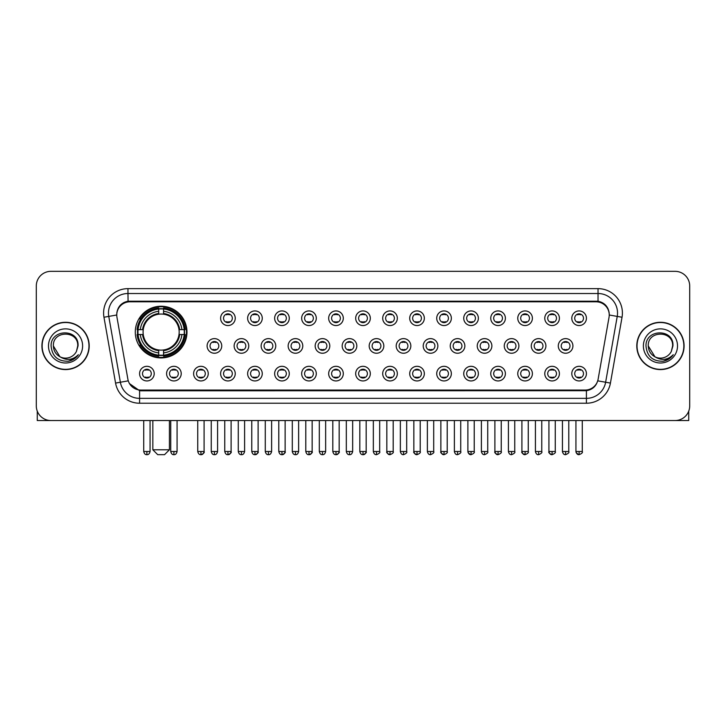 <?xml version="1.0" encoding="UTF-8"?>
<svg xmlns="http://www.w3.org/2000/svg" width="726" height="726" viewBox="0 0 726 726"><rect width="100%" height="100%" fill="white"/><g stroke="black" fill="none" stroke-linecap="round" stroke-linejoin="round"><path stroke-width="1.09" d="M135.281 332.081A25.846 25.846 0 0 0 161.127 357.927A25.846 25.846 0 0 0 186.972 332.081A25.846 25.846 0 0 0 161.127 306.245A25.846 25.846 0 0 0 135.281 332.081M181.219 373.627A7.314 7.314 0 0 1 173.904 380.941A7.314 7.314 0 0 1 166.59 373.627A7.314 7.314 0 0 1 173.904 366.312A7.314 7.314 0 0 1 181.219 373.627M169.512 373.627A4.392 4.392 0 0 0 173.904 378.019A4.392 4.392 0 0 0 178.297 373.627A4.392 4.392 0 0 0 173.904 369.244A4.392 4.392 0 0 0 169.512 373.627M208.235 373.627A7.314 7.314 0 0 1 200.921 380.941A7.314 7.314 0 0 1 193.606 373.627A7.314 7.314 0 0 1 200.921 366.312A7.314 7.314 0 0 1 208.235 373.627M196.528 373.627A4.392 4.392 0 0 0 200.921 378.019A4.392 4.392 0 0 0 205.304 373.627A4.392 4.392 0 0 0 200.921 369.244A4.392 4.392 0 0 0 196.528 373.627M235.242 373.627A7.314 7.314 0 0 1 227.928 380.941A7.314 7.314 0 0 1 220.613 373.627A7.314 7.314 0 0 1 227.928 366.312A7.314 7.314 0 0 1 235.242 373.627M223.544 373.627A4.392 4.392 0 0 0 227.928 378.019A4.392 4.392 0 0 0 232.32 373.627A4.392 4.392 0 0 0 227.928 369.244A4.392 4.392 0 0 0 223.544 373.627M262.258 373.627A7.314 7.314 0 0 1 254.944 380.941A7.314 7.314 0 0 1 247.63 373.627A7.314 7.314 0 0 1 254.944 366.312A7.314 7.314 0 0 1 262.258 373.627M250.561 373.627A4.392 4.392 0 0 0 254.944 378.019A4.392 4.392 0 0 0 259.336 373.627A4.392 4.392 0 0 0 254.944 369.244A4.392 4.392 0 0 0 250.561 373.627M289.275 373.627A7.314 7.314 0 0 1 281.96 380.941A7.314 7.314 0 0 1 274.646 373.627A7.314 7.314 0 0 1 281.96 366.312A7.314 7.314 0 0 1 289.275 373.627M277.568 373.627A4.392 4.392 0 0 0 281.96 378.019A4.392 4.392 0 0 0 286.343 373.627A4.392 4.392 0 0 0 281.96 369.244A4.392 4.392 0 0 0 277.568 373.627M316.291 373.627A7.314 7.314 0 0 1 308.977 380.941A7.314 7.314 0 0 1 301.662 373.627A7.314 7.314 0 0 1 308.977 366.312A7.314 7.314 0 0 1 316.291 373.627M304.584 373.627A4.392 4.392 0 0 0 308.977 378.019A4.392 4.392 0 0 0 313.36 373.627A4.392 4.392 0 0 0 308.977 369.244A4.392 4.392 0 0 0 304.584 373.627M343.298 373.627A7.314 7.314 0 0 1 335.984 380.941A7.314 7.314 0 0 1 328.669 373.627A7.314 7.314 0 0 1 335.984 366.312A7.314 7.314 0 0 1 343.298 373.627M331.6 373.627A4.392 4.392 0 0 0 335.984 378.019A4.392 4.392 0 0 0 340.376 373.627A4.392 4.392 0 0 0 335.984 369.244A4.392 4.392 0 0 0 331.6 373.627M370.314 373.627A7.314 7.314 0 0 1 363 380.941A7.314 7.314 0 0 1 355.686 373.627A7.314 7.314 0 0 1 363 366.312A7.314 7.314 0 0 1 370.314 373.627M358.608 373.627A4.392 4.392 0 0 0 363 378.019A4.392 4.392 0 0 0 367.392 373.627A4.392 4.392 0 0 0 363 369.244A4.392 4.392 0 0 0 358.608 373.627M397.331 373.627A7.314 7.314 0 0 1 390.016 380.941A7.314 7.314 0 0 1 382.702 373.627A7.314 7.314 0 0 1 390.016 366.312A7.314 7.314 0 0 1 397.331 373.627M385.624 373.627A4.392 4.392 0 0 0 390.016 378.019A4.392 4.392 0 0 0 394.399 373.627A4.392 4.392 0 0 0 390.016 369.244A4.392 4.392 0 0 0 385.624 373.627M424.338 373.627A7.314 7.314 0 0 1 417.023 380.941A7.314 7.314 0 0 1 409.709 373.627A7.314 7.314 0 0 1 417.023 366.312A7.314 7.314 0 0 1 424.338 373.627M412.64 373.627A4.392 4.392 0 0 0 417.023 378.019A4.392 4.392 0 0 0 421.416 373.627A4.392 4.392 0 0 0 417.023 369.244A4.392 4.392 0 0 0 412.64 373.627M451.354 373.627A7.314 7.314 0 0 1 444.04 380.941A7.314 7.314 0 0 1 436.725 373.627A7.314 7.314 0 0 1 444.04 366.312A7.314 7.314 0 0 1 451.354 373.627M439.657 373.627A4.392 4.392 0 0 0 444.04 378.019A4.392 4.392 0 0 0 448.432 373.627A4.392 4.392 0 0 0 444.04 369.244A4.392 4.392 0 0 0 439.657 373.627M478.37 373.627A7.314 7.314 0 0 1 471.056 380.941A7.314 7.314 0 0 1 463.742 373.627A7.314 7.314 0 0 1 471.056 366.312A7.314 7.314 0 0 1 478.37 373.627M466.664 373.627A4.392 4.392 0 0 0 471.056 378.019A4.392 4.392 0 0 0 475.439 373.627A4.392 4.392 0 0 0 471.056 369.244A4.392 4.392 0 0 0 466.664 373.627M505.387 373.627A7.314 7.314 0 0 1 498.072 380.941A7.314 7.314 0 0 1 490.758 373.627A7.314 7.314 0 0 1 498.072 366.312A7.314 7.314 0 0 1 505.387 373.627M493.68 373.627A4.392 4.392 0 0 0 498.072 378.019A4.392 4.392 0 0 0 502.456 373.627A4.392 4.392 0 0 0 498.072 369.244A4.392 4.392 0 0 0 493.68 373.627M532.394 373.627A7.314 7.314 0 0 1 525.08 380.941A7.314 7.314 0 0 1 517.765 373.627A7.314 7.314 0 0 1 525.08 366.312A7.314 7.314 0 0 1 532.394 373.627M520.696 373.627A4.392 4.392 0 0 0 525.08 378.019A4.392 4.392 0 0 0 529.472 373.627A4.392 4.392 0 0 0 525.08 369.244A4.392 4.392 0 0 0 520.696 373.627M559.41 373.627A7.314 7.314 0 0 1 552.096 380.941A7.314 7.314 0 0 1 544.781 373.627A7.314 7.314 0 0 1 552.096 366.312A7.314 7.314 0 0 1 559.41 373.627M547.703 373.627A4.392 4.392 0 0 0 552.096 378.019A4.392 4.392 0 0 0 556.488 373.627A4.392 4.392 0 0 0 552.096 369.244A4.392 4.392 0 0 0 547.703 373.627M586.427 373.627A7.314 7.314 0 0 1 579.112 380.941A7.314 7.314 0 0 1 571.798 373.627A7.314 7.314 0 0 1 579.112 366.312A7.314 7.314 0 0 1 586.427 373.627M574.72 373.627A4.392 4.392 0 0 0 579.112 378.019A4.392 4.392 0 0 0 583.495 373.627A4.392 4.392 0 0 0 579.112 369.244A4.392 4.392 0 0 0 574.72 373.627M154.202 373.627A7.314 7.314 0 0 1 146.888 380.941A7.314 7.314 0 0 1 139.573 373.627A7.314 7.314 0 0 1 146.888 366.312A7.314 7.314 0 0 1 154.202 373.627M142.505 373.627A4.392 4.392 0 0 0 146.888 378.019A4.392 4.392 0 0 0 151.28 373.627A4.392 4.392 0 0 0 146.888 369.244A4.392 4.392 0 0 0 142.505 373.627M221.739 345.93A7.314 7.314 0 0 1 214.424 353.244A7.314 7.314 0 0 1 207.11 345.93A7.314 7.314 0 0 1 214.424 338.615A7.314 7.314 0 0 1 221.739 345.93M210.032 345.93A4.392 4.392 0 0 0 214.424 350.322A4.392 4.392 0 0 0 218.816 345.93A4.392 4.392 0 0 0 214.424 341.547A4.392 4.392 0 0 0 210.032 345.93M248.755 345.93A7.314 7.314 0 0 1 241.44 353.244A7.314 7.314 0 0 1 234.126 345.93A7.314 7.314 0 0 1 241.44 338.615A7.314 7.314 0 0 1 248.755 345.93M237.048 345.93A4.392 4.392 0 0 0 241.44 350.322A4.392 4.392 0 0 0 245.824 345.93A4.392 4.392 0 0 0 241.44 341.547A4.392 4.392 0 0 0 237.048 345.93M275.762 345.93A7.314 7.314 0 0 1 268.448 353.244A7.314 7.314 0 0 1 261.142 345.93A7.314 7.314 0 0 1 268.448 338.615A7.314 7.314 0 0 1 275.762 345.93M264.064 345.93A4.392 4.392 0 0 0 268.448 350.322A4.392 4.392 0 0 0 272.84 345.93A4.392 4.392 0 0 0 268.448 341.547A4.392 4.392 0 0 0 264.064 345.93M302.778 345.93A7.314 7.314 0 0 1 295.464 353.244A7.314 7.314 0 0 1 288.149 345.93A7.314 7.314 0 0 1 295.464 338.615A7.314 7.314 0 0 1 302.778 345.93M291.081 345.93A4.392 4.392 0 0 0 295.464 350.322A4.392 4.392 0 0 0 299.856 345.93A4.392 4.392 0 0 0 295.464 341.547A4.392 4.392 0 0 0 291.081 345.93M329.795 345.93A7.314 7.314 0 0 1 322.48 353.244A7.314 7.314 0 0 1 315.166 345.93A7.314 7.314 0 0 1 322.48 338.615A7.314 7.314 0 0 1 329.795 345.93M318.088 345.93A4.392 4.392 0 0 0 322.48 350.322A4.392 4.392 0 0 0 326.872 345.93A4.392 4.392 0 0 0 322.48 341.547A4.392 4.392 0 0 0 318.088 345.93M356.811 345.93A7.314 7.314 0 0 1 349.496 353.244A7.314 7.314 0 0 1 342.182 345.93A7.314 7.314 0 0 1 349.496 338.615A7.314 7.314 0 0 1 356.811 345.93M345.104 345.93A4.392 4.392 0 0 0 349.496 350.322A4.392 4.392 0 0 0 353.88 345.93A4.392 4.392 0 0 0 349.496 341.547A4.392 4.392 0 0 0 345.104 345.93M383.818 345.93A7.314 7.314 0 0 1 376.504 353.244A7.314 7.314 0 0 1 369.189 345.93A7.314 7.314 0 0 1 376.504 338.615A7.314 7.314 0 0 1 383.818 345.93M372.12 345.93A4.392 4.392 0 0 0 376.504 350.322A4.392 4.392 0 0 0 380.896 345.93A4.392 4.392 0 0 0 376.504 341.547A4.392 4.392 0 0 0 372.12 345.93M410.834 345.93A7.314 7.314 0 0 1 403.52 353.244A7.314 7.314 0 0 1 396.205 345.93A7.314 7.314 0 0 1 403.52 338.615A7.314 7.314 0 0 1 410.834 345.93M399.128 345.93A4.392 4.392 0 0 0 403.52 350.322A4.392 4.392 0 0 0 407.912 345.93A4.392 4.392 0 0 0 403.52 341.547A4.392 4.392 0 0 0 399.128 345.93M437.851 345.93A7.314 7.314 0 0 1 430.536 353.244A7.314 7.314 0 0 1 423.222 345.93A7.314 7.314 0 0 1 430.536 338.615A7.314 7.314 0 0 1 437.851 345.93M426.144 345.93A4.392 4.392 0 0 0 430.536 350.322A4.392 4.392 0 0 0 434.919 345.93A4.392 4.392 0 0 0 430.536 341.547A4.392 4.392 0 0 0 426.144 345.93M464.858 345.93A7.314 7.314 0 0 1 457.552 353.244A7.314 7.314 0 0 1 450.238 345.93A7.314 7.314 0 0 1 457.552 338.615A7.314 7.314 0 0 1 464.858 345.93M453.16 345.93A4.392 4.392 0 0 0 457.552 350.322A4.392 4.392 0 0 0 461.936 345.93A4.392 4.392 0 0 0 457.552 341.547A4.392 4.392 0 0 0 453.16 345.93M491.874 345.93A7.314 7.314 0 0 1 484.56 353.244A7.314 7.314 0 0 1 477.245 345.93A7.314 7.314 0 0 1 484.56 338.615A7.314 7.314 0 0 1 491.874 345.93M480.176 345.93A4.392 4.392 0 0 0 484.56 350.322A4.392 4.392 0 0 0 488.952 345.93A4.392 4.392 0 0 0 484.56 341.547A4.392 4.392 0 0 0 480.176 345.93M518.89 345.93A7.314 7.314 0 0 1 511.576 353.244A7.314 7.314 0 0 1 504.261 345.93A7.314 7.314 0 0 1 511.576 338.615A7.314 7.314 0 0 1 518.89 345.93M507.184 345.93A4.392 4.392 0 0 0 511.576 350.322A4.392 4.392 0 0 0 515.968 345.93A4.392 4.392 0 0 0 511.576 341.547A4.392 4.392 0 0 0 507.184 345.93M545.907 345.93A7.314 7.314 0 0 1 538.592 353.244A7.314 7.314 0 0 1 531.278 345.93A7.314 7.314 0 0 1 538.592 338.615A7.314 7.314 0 0 1 545.907 345.93M534.2 345.93A4.392 4.392 0 0 0 538.592 350.322A4.392 4.392 0 0 0 542.975 345.93A4.392 4.392 0 0 0 538.592 341.547A4.392 4.392 0 0 0 534.2 345.93M572.914 345.93A7.314 7.314 0 0 1 565.599 353.244A7.314 7.314 0 0 1 558.285 345.93A7.314 7.314 0 0 1 565.599 338.615A7.314 7.314 0 0 1 572.914 345.93M561.216 345.93A4.392 4.392 0 0 0 565.599 350.322A4.392 4.392 0 0 0 569.992 345.93A4.392 4.392 0 0 0 565.599 341.547A4.392 4.392 0 0 0 561.216 345.93M235.242 318.233A7.314 7.314 0 0 1 227.928 325.547A7.314 7.314 0 0 1 220.613 318.233A7.314 7.314 0 0 1 227.928 310.919A7.314 7.314 0 0 1 235.242 318.233M223.544 318.233A4.392 4.392 0 0 0 227.928 322.625A4.392 4.392 0 0 0 232.32 318.233A4.392 4.392 0 0 0 227.928 313.85A4.392 4.392 0 0 0 223.544 318.233M262.258 318.233A7.314 7.314 0 0 1 254.944 325.547A7.314 7.314 0 0 1 247.63 318.233A7.314 7.314 0 0 1 254.944 310.919A7.314 7.314 0 0 1 262.258 318.233M250.561 318.233A4.392 4.392 0 0 0 254.944 322.625A4.392 4.392 0 0 0 259.336 318.233A4.392 4.392 0 0 0 254.944 313.85A4.392 4.392 0 0 0 250.561 318.233M289.275 318.233A7.314 7.314 0 0 1 281.96 325.547A7.314 7.314 0 0 1 274.646 318.233A7.314 7.314 0 0 1 281.96 310.919A7.314 7.314 0 0 1 289.275 318.233M277.568 318.233A4.392 4.392 0 0 0 281.96 322.625A4.392 4.392 0 0 0 286.343 318.233A4.392 4.392 0 0 0 281.96 313.85A4.392 4.392 0 0 0 277.568 318.233M316.291 318.233A7.314 7.314 0 0 1 308.977 325.547A7.314 7.314 0 0 1 301.662 318.233A7.314 7.314 0 0 1 308.977 310.919A7.314 7.314 0 0 1 316.291 318.233M304.584 318.233A4.392 4.392 0 0 0 308.977 322.625A4.392 4.392 0 0 0 313.36 318.233A4.392 4.392 0 0 0 308.977 313.85A4.392 4.392 0 0 0 304.584 318.233M343.298 318.233A7.314 7.314 0 0 1 335.984 325.547A7.314 7.314 0 0 1 328.669 318.233A7.314 7.314 0 0 1 335.984 310.919A7.314 7.314 0 0 1 343.298 318.233M331.6 318.233A4.392 4.392 0 0 0 335.984 322.625A4.392 4.392 0 0 0 340.376 318.233A4.392 4.392 0 0 0 335.984 313.85A4.392 4.392 0 0 0 331.6 318.233M370.314 318.233A7.314 7.314 0 0 1 363 325.547A7.314 7.314 0 0 1 355.686 318.233A7.314 7.314 0 0 1 363 310.919A7.314 7.314 0 0 1 370.314 318.233M358.608 318.233A4.392 4.392 0 0 0 363 322.625A4.392 4.392 0 0 0 367.392 318.233A4.392 4.392 0 0 0 363 313.85A4.392 4.392 0 0 0 358.608 318.233M397.331 318.233A7.314 7.314 0 0 1 390.016 325.547A7.314 7.314 0 0 1 382.702 318.233A7.314 7.314 0 0 1 390.016 310.919A7.314 7.314 0 0 1 397.331 318.233M385.624 318.233A4.392 4.392 0 0 0 390.016 322.625A4.392 4.392 0 0 0 394.399 318.233A4.392 4.392 0 0 0 390.016 313.85A4.392 4.392 0 0 0 385.624 318.233M424.338 318.233A7.314 7.314 0 0 1 417.023 325.547A7.314 7.314 0 0 1 409.709 318.233A7.314 7.314 0 0 1 417.023 310.919A7.314 7.314 0 0 1 424.338 318.233M412.64 318.233A4.392 4.392 0 0 0 417.023 322.625A4.392 4.392 0 0 0 421.416 318.233A4.392 4.392 0 0 0 417.023 313.85A4.392 4.392 0 0 0 412.64 318.233M451.354 318.233A7.314 7.314 0 0 1 444.04 325.547A7.314 7.314 0 0 1 436.725 318.233A7.314 7.314 0 0 1 444.04 310.919A7.314 7.314 0 0 1 451.354 318.233M439.657 318.233A4.392 4.392 0 0 0 444.04 322.625A4.392 4.392 0 0 0 448.432 318.233A4.392 4.392 0 0 0 444.04 313.85A4.392 4.392 0 0 0 439.657 318.233M478.37 318.233A7.314 7.314 0 0 1 471.056 325.547A7.314 7.314 0 0 1 463.742 318.233A7.314 7.314 0 0 1 471.056 310.919A7.314 7.314 0 0 1 478.37 318.233M466.664 318.233A4.392 4.392 0 0 0 471.056 322.625A4.392 4.392 0 0 0 475.439 318.233A4.392 4.392 0 0 0 471.056 313.85A4.392 4.392 0 0 0 466.664 318.233M505.387 318.233A7.314 7.314 0 0 1 498.072 325.547A7.314 7.314 0 0 1 490.758 318.233A7.314 7.314 0 0 1 498.072 310.919A7.314 7.314 0 0 1 505.387 318.233M493.68 318.233A4.392 4.392 0 0 0 498.072 322.625A4.392 4.392 0 0 0 502.456 318.233A4.392 4.392 0 0 0 498.072 313.85A4.392 4.392 0 0 0 493.68 318.233M532.394 318.233A7.314 7.314 0 0 1 525.08 325.547A7.314 7.314 0 0 1 517.765 318.233A7.314 7.314 0 0 1 525.08 310.919A7.314 7.314 0 0 1 532.394 318.233M520.696 318.233A4.392 4.392 0 0 0 525.08 322.625A4.392 4.392 0 0 0 529.472 318.233A4.392 4.392 0 0 0 525.08 313.85A4.392 4.392 0 0 0 520.696 318.233M559.41 318.233A7.314 7.314 0 0 1 552.096 325.547A7.314 7.314 0 0 1 544.781 318.233A7.314 7.314 0 0 1 552.096 310.919A7.314 7.314 0 0 1 559.41 318.233M547.703 318.233A4.392 4.392 0 0 0 552.096 322.625A4.392 4.392 0 0 0 556.488 318.233A4.392 4.392 0 0 0 552.096 313.85A4.392 4.392 0 0 0 547.703 318.233M586.427 318.233A7.314 7.314 0 0 1 579.112 325.547A7.314 7.314 0 0 1 571.798 318.233A7.314 7.314 0 0 1 579.112 310.919A7.314 7.314 0 0 1 586.427 318.233M574.72 318.233A4.392 4.392 0 0 0 579.112 322.625A4.392 4.392 0 0 0 583.495 318.233A4.392 4.392 0 0 0 579.112 313.85A4.392 4.392 0 0 0 574.72 318.233M116.959 317.253A13.168 13.168 0 0 1 129.918 301.807L596.082 301.807A13.168 13.168 0 0 1 609.041 317.253L598.124 379.181A13.168 13.168 0 0 1 585.156 390.062L140.844 390.062A13.168 13.168 0 0 1 127.876 379.181L116.959 317.253M137.604 334.523A23.649 23.649 0 0 1 137.604 329.649M41.908 345.93A23.649 23.649 0 0 0 65.558 369.579A23.649 23.649 0 0 0 89.207 345.93A23.649 23.649 0 0 0 65.558 322.28A23.649 23.649 0 0 0 41.908 345.93M636.793 345.93A23.649 23.649 0 0 0 660.442 369.579A23.649 23.649 0 0 0 684.092 345.93A23.649 23.649 0 0 0 660.442 322.28A23.649 23.649 0 0 0 636.793 345.93M116.813 313.024L116.777 314.993L116.813 313.024C117.83 306.535 121.551 302.606 127.967 301.217L598.033 301.217C604.44 302.597 608.161 306.526 609.187 313.024L609.223 314.993M127.967 288.639L598.033 288.639A24.385 24.385 0 0 1 622.037 317.253L610.43 383.083A24.385 24.385 0 0 1 586.417 403.229L139.583 403.229A24.385 24.385 0 0 1 115.57 383.083L103.963 317.253A24.385 24.385 0 0 1 127.967 288.639L127.967 293.513L598.033 293.513A19.502 19.502 0 0 1 617.236 316.409L605.629 382.23A19.502 19.502 0 0 1 586.417 398.356L139.583 398.356A19.502 19.502 0 0 1 120.371 382.23L108.764 316.409A19.502 19.502 0 0 1 127.967 293.513L128.075 301.199M120.325 305.219L123.828 302.57M123.946 302.506L127.349 301.326M586.417 403.229L586.417 390.706C592.216 389.744 595.964 386.45 597.67 380.832C595.973 386.45 592.225 389.735 586.417 390.706L141.098 390.797L139.583 390.706L129.31 383.482M607.925 308.505L609.187 313.024M689.7 285.953A14.629 14.629 0 0 0 675.071 271.333L50.929 271.333A14.629 14.629 0 0 0 36.3 285.953L36.3 405.907A14.629 14.629 0 0 0 50.929 420.535L675.071 420.535A14.629 14.629 0 0 0 689.7 405.907L689.7 285.953L689.7 405.907M597.725 380.841L605.629 382.23L617.236 316.409L622.037 317.253M36.3 285.953L36.3 405.907M675.071 271.333L50.929 271.333M50.929 420.535L675.071 420.535M88.962 345.93A23.404 23.404 0 0 0 65.558 322.525A23.404 23.404 0 0 0 42.153 345.93A23.404 23.404 0 0 0 65.558 369.343A23.404 23.404 0 0 0 88.962 345.93M59.913 356.738L53.37 345.93C52.617 330.212 78.49 330.212 77.746 345.93L76.412 351.484L78.045 345.93C79.252 328.334 50.575 328.76 51.11 345.93C52.081 356.303 57.799 361.403 68.253 361.239C72.518 360.423 75.894 358.245 78.381 354.705C72.763 360.114 66.656 360.822 60.086 356.829A12.188 12.188 0 0 0 76.412 351.484L77.746 346.102M60.086 356.829C55.82 354.479 53.579 350.849 53.37 345.93M48.488 345.93A17.07 17.07 0 0 0 65.558 363A17.07 17.07 0 0 0 82.619 345.93A17.07 17.07 0 0 0 65.558 328.869A17.07 17.07 0 0 0 48.488 345.93M78.354 354.76L74.025 358.962M73.925 359.025L68.335 361.23M37.271 411.161L37.271 420.535L93.835 420.535M683.847 345.93A23.404 23.404 0 0 0 660.442 322.525A23.404 23.404 0 0 0 637.038 345.93A23.404 23.404 0 0 0 660.442 369.343A23.404 23.404 0 0 0 683.847 345.93M672.63 346.102L671.296 351.484L672.929 345.93C674.136 328.334 645.459 328.76 645.995 345.93C646.966 356.303 652.683 361.403 663.147 361.239C667.403 360.423 670.779 358.245 673.274 354.705C667.648 360.114 661.549 360.822 654.97 356.829L648.254 345.93C647.51 330.212 673.383 330.212 672.63 345.93L671.296 351.484A12.188 12.188 0 0 1 654.97 356.829C650.714 354.479 648.472 350.849 648.254 345.93M643.381 345.93A17.07 17.07 0 0 0 660.442 363A17.07 17.07 0 0 0 677.512 345.93A17.07 17.07 0 0 0 660.442 328.869A17.07 17.07 0 0 0 643.381 345.93M673.238 354.76L668.918 358.962M668.818 359.025L663.219 361.23M164.539 454.667L157.714 454.667L152.841 449.793L169.421 449.793L164.539 454.667M163.568 355.168L163.568 356.148A24.185 24.185 0 0 0 185.194 334.523L184.213 334.523A23.214 23.214 0 0 1 163.568 355.168L163.568 352.909A20.963 20.963 0 0 0 181.954 334.523L179.004 334.523A18.041 18.041 0 0 0 163.568 314.213L163.568 309.004A23.214 23.214 0 0 1 184.213 329.649L185.194 329.649A24.185 24.185 0 0 0 163.568 308.024L163.568 309.004M138.049 334.523L137.069 334.523A24.185 24.185 0 0 0 158.695 356.148L158.695 355.168A23.214 23.214 0 0 1 138.049 334.523L140.299 334.523A20.963 20.963 0 0 0 158.695 352.909L158.695 349.959A18.041 18.041 0 0 0 179.004 334.523L179.721 334.523A18.758 18.758 0 0 1 163.568 350.685L163.568 352.909M158.695 309.004L158.695 308.024A24.185 24.185 0 0 0 137.069 329.649L138.049 329.649A23.214 23.214 0 0 1 158.695 309.004L158.695 311.263A20.963 20.963 0 0 0 140.299 329.649L143.249 329.649A18.041 18.041 0 0 0 158.695 349.959L158.695 350.685A18.758 18.758 0 0 1 142.532 334.523L140.299 334.523M138.094 334.523A23.159 23.159 0 0 1 138.094 329.649M163.568 309.049A23.159 23.159 0 0 0 158.695 309.049M184.159 329.649A23.159 23.159 0 0 1 184.159 334.523M184.213 329.649L181.954 329.649A20.963 20.963 0 0 0 163.568 311.263M181.954 334.523L184.213 334.523M158.695 352.909L158.695 355.168M179.004 329.649L181.954 329.649M179.004 334.523A18.041 18.041 0 0 1 163.568 349.959L163.568 350.685M158.695 349.959A18.041 18.041 0 0 1 143.249 334.523L142.532 334.523M163.568 355.114A23.159 23.159 0 0 1 158.695 355.114M140.299 329.649L138.049 329.649M158.695 314.176L158.695 311.263M163.568 314.213A18.041 18.041 0 0 0 143.249 329.649L142.532 329.649A18.758 18.758 0 0 1 158.695 313.487M163.568 314.176L163.568 313.487A18.758 18.758 0 0 1 179.721 329.649M140.844 318.923L139.456 318.923A25.356 25.356 0 0 1 186.482 332.081A25.356 25.356 0 0 1 139.456 345.249L140.844 345.249M226.467 322.371L226.467 321.682A3.739 3.739 0 0 0 229.398 321.682L229.398 322.371M229.398 314.104L229.398 314.794A3.739 3.739 0 0 0 226.467 314.794L226.467 314.104M253.483 322.371L253.483 321.682A3.739 3.739 0 0 0 256.405 321.682L256.405 322.371M256.405 314.104L256.405 314.794A3.739 3.739 0 0 0 253.483 314.794L253.483 314.104M280.499 322.371L280.499 321.682A3.739 3.739 0 0 0 283.421 321.682L283.421 322.371M283.421 314.104L283.421 314.794A3.739 3.739 0 0 0 280.499 314.794L280.499 314.104M307.506 322.371L307.506 321.682A3.739 3.739 0 0 0 310.438 321.682L310.438 322.371M310.438 314.104L310.438 314.794A3.739 3.739 0 0 0 307.506 314.794L307.506 314.104M334.523 322.371L334.523 321.682A3.739 3.739 0 0 0 337.445 321.682L337.445 322.371M337.445 314.104L337.445 314.794A3.739 3.739 0 0 0 334.523 314.794L334.523 314.104M361.539 322.371L361.539 321.682A3.739 3.739 0 0 0 364.461 321.682L364.461 322.371M364.461 314.104L364.461 314.794A3.739 3.739 0 0 0 361.539 314.794L361.539 314.104M388.555 322.371L388.555 321.682A3.739 3.739 0 0 0 391.477 321.682L391.477 322.371M391.477 314.104L391.477 314.794A3.739 3.739 0 0 0 388.555 314.794L388.555 314.104M415.562 322.371L415.562 321.682A3.739 3.739 0 0 0 418.494 321.682L418.494 322.371M418.494 314.104L418.494 314.794A3.739 3.739 0 0 0 415.562 314.794L415.562 314.104M442.579 322.371L442.579 321.682A3.739 3.739 0 0 0 445.501 321.682L445.501 322.371M445.501 314.104L445.501 314.794A3.739 3.739 0 0 0 442.579 314.794L442.579 314.104M469.595 322.371L469.595 321.682A3.739 3.739 0 0 0 472.517 321.682L472.517 322.371M472.517 314.104L472.517 314.794A3.739 3.739 0 0 0 469.595 314.794L469.595 314.104M496.602 322.371L496.602 321.682A3.739 3.739 0 0 0 499.533 321.682L499.533 322.371M499.533 314.104L499.533 314.794A3.739 3.739 0 0 0 496.602 314.794L496.602 314.104M523.618 322.371L523.618 321.682A3.739 3.739 0 0 0 526.541 321.682L526.541 322.371M526.541 314.104L526.541 314.794A3.739 3.739 0 0 0 523.618 314.794L523.618 314.104M550.635 322.371L550.635 321.682A3.739 3.739 0 0 0 553.557 321.682L553.557 322.371M553.557 314.104L553.557 314.794A3.739 3.739 0 0 0 550.635 314.794L550.635 314.104M577.651 322.371L577.651 321.682A3.739 3.739 0 0 0 580.573 321.682L580.573 322.371M580.573 314.104L580.573 314.794A3.739 3.739 0 0 0 577.651 314.794L577.651 314.104M212.963 350.068L212.963 349.378A3.739 3.739 0 0 0 215.885 349.378L215.885 350.068M215.885 341.792L215.885 342.49A3.739 3.739 0 0 0 212.963 342.49L212.963 341.792M239.979 350.068L239.979 349.378A3.739 3.739 0 0 0 242.901 349.378L242.901 350.068M242.901 341.792L242.901 342.49A3.739 3.739 0 0 0 239.979 342.49L239.979 341.792M266.986 350.068L266.986 349.378A3.739 3.739 0 0 0 269.918 349.378L269.918 350.068M269.918 341.792L269.918 342.49A3.739 3.739 0 0 0 266.986 342.49L266.986 341.792M294.003 350.068L294.003 349.378A3.739 3.739 0 0 0 296.925 349.378L296.925 350.068M296.925 341.792L296.925 342.49A3.739 3.739 0 0 0 294.003 342.49L294.003 341.792M321.019 350.068L321.019 349.378A3.739 3.739 0 0 0 323.941 349.378L323.941 350.068M323.941 341.792L323.941 342.49A3.739 3.739 0 0 0 321.019 342.49L321.019 341.792M348.026 350.068L348.026 349.378A3.739 3.739 0 0 0 350.957 349.378L350.957 350.068M350.957 341.792L350.957 342.49A3.739 3.739 0 0 0 348.026 342.49L348.026 341.792M375.043 350.068L375.043 349.378A3.739 3.739 0 0 0 377.974 349.378L377.974 350.068M377.974 341.792L377.974 342.49A3.739 3.739 0 0 0 375.043 342.49L375.043 341.792M402.059 350.068L402.059 349.378A3.739 3.739 0 0 0 404.981 349.378L404.981 350.068M404.981 341.792L404.981 342.49A3.739 3.739 0 0 0 402.059 342.49L402.059 341.792M429.075 350.068L429.075 349.378A3.739 3.739 0 0 0 431.997 349.378L431.997 350.068M431.997 341.792L431.997 342.49A3.739 3.739 0 0 0 429.075 342.49L429.075 341.792M456.082 350.068L456.082 349.378A3.739 3.739 0 0 0 459.014 349.378L459.014 350.068M459.014 341.792L459.014 342.49A3.739 3.739 0 0 0 456.082 342.49L456.082 341.792M483.099 350.068L483.099 349.378A3.739 3.739 0 0 0 486.021 349.378L486.021 350.068M486.021 341.792L486.021 342.49A3.739 3.739 0 0 0 483.099 342.49L483.099 341.792M510.115 350.068L510.115 349.378A3.739 3.739 0 0 0 513.037 349.378L513.037 350.068M513.037 341.792L513.037 342.49A3.739 3.739 0 0 0 510.115 342.49L510.115 341.792M537.122 350.068L537.122 349.378A3.739 3.739 0 0 0 540.053 349.378L540.053 350.068M540.053 341.792L540.053 342.49A3.739 3.739 0 0 0 537.122 342.49L537.122 341.792M564.138 350.068L564.138 349.378A3.739 3.739 0 0 0 567.07 349.378L567.07 350.068M567.07 341.792L567.07 342.49A3.739 3.739 0 0 0 564.138 342.49L564.138 341.792M145.427 377.765L145.427 377.075A3.739 3.739 0 0 0 148.349 377.075L148.349 377.765M148.349 369.489L148.349 370.187A3.739 3.739 0 0 0 145.427 370.187L145.427 369.489M688.729 411.161L688.729 420.535L632.164 420.535M172.443 377.765L172.443 377.075A3.739 3.739 0 0 0 175.365 377.075L175.365 377.765M175.365 369.489L175.365 370.187A3.739 3.739 0 0 0 172.443 370.187L172.443 369.489M199.459 377.765L199.459 377.075A3.739 3.739 0 0 0 202.382 377.075L202.382 377.765M202.382 369.489L202.382 370.187A3.739 3.739 0 0 0 199.459 370.187L199.459 369.489M226.467 377.765L226.467 377.075A3.739 3.739 0 0 0 229.398 377.075L229.398 377.765M229.398 369.489L229.398 370.187A3.739 3.739 0 0 0 226.467 370.187L226.467 369.489M253.483 377.765L253.483 377.075A3.739 3.739 0 0 0 256.405 377.075L256.405 377.765M256.405 369.489L256.405 370.187A3.739 3.739 0 0 0 253.483 370.187L253.483 369.489M280.499 377.765L280.499 377.075A3.739 3.739 0 0 0 283.421 377.075L283.421 377.765M283.421 369.489L283.421 370.187A3.739 3.739 0 0 0 280.499 370.187L280.499 369.489M307.506 377.765L307.506 377.075A3.739 3.739 0 0 0 310.438 377.075L310.438 377.765M310.438 369.489L310.438 370.187A3.739 3.739 0 0 0 307.506 370.187L307.506 369.489M334.523 377.765L334.523 377.075A3.739 3.739 0 0 0 337.445 377.075L337.445 377.765M337.445 369.489L337.445 370.187A3.739 3.739 0 0 0 334.523 370.187L334.523 369.489M361.539 377.765L361.539 377.075A3.739 3.739 0 0 0 364.461 377.075L364.461 377.765M364.461 369.489L364.461 370.187A3.739 3.739 0 0 0 361.539 370.187L361.539 369.489M388.555 377.765L388.555 377.075A3.739 3.739 0 0 0 391.477 377.075L391.477 377.765M391.477 369.489L391.477 370.187A3.739 3.739 0 0 0 388.555 370.187L388.555 369.489M415.562 377.765L415.562 377.075A3.739 3.739 0 0 0 418.494 377.075L418.494 377.765M418.494 369.489L418.494 370.187A3.739 3.739 0 0 0 415.562 370.187L415.562 369.489M442.579 377.765L442.579 377.075A3.739 3.739 0 0 0 445.501 377.075L445.501 377.765M445.501 369.489L445.501 370.187A3.739 3.739 0 0 0 442.579 370.187L442.579 369.489M469.595 377.765L469.595 377.075A3.739 3.739 0 0 0 472.517 377.075L472.517 377.765M472.517 369.489L472.517 370.187A3.739 3.739 0 0 0 469.595 370.187L469.595 369.489M496.602 377.765L496.602 377.075A3.739 3.739 0 0 0 499.533 377.075L499.533 377.765M499.533 369.489L499.533 370.187A3.739 3.739 0 0 0 496.602 370.187L496.602 369.489M523.618 377.765L523.618 377.075A3.739 3.739 0 0 0 526.541 377.075L526.541 377.765M526.541 369.489L526.541 370.187A3.739 3.739 0 0 0 523.618 370.187L523.618 369.489M550.635 377.765L550.635 377.075A3.739 3.739 0 0 0 553.557 377.075L553.557 377.765M553.557 369.489L553.557 370.187A3.739 3.739 0 0 0 550.635 370.187L550.635 369.489M577.651 377.765L577.651 377.075A3.739 3.739 0 0 0 580.573 377.075L580.573 377.765M580.573 369.489L580.573 370.187A3.739 3.739 0 0 0 577.651 370.187L577.651 369.489M598.033 288.639L598.033 301.217M103.963 317.253L108.764 316.409A19.502 19.502 0 0 1 108.464 313.024M108.764 316.409L116.759 314.993M139.583 403.229L139.583 390.706M115.57 383.083L128.275 380.841M609.241 314.993L617.236 316.409M605.629 382.23L610.43 383.083M158.695 355.341A23.377 23.377 0 0 0 163.568 355.341M184.377 334.523A23.377 23.377 0 0 0 184.377 329.649M163.568 308.831A23.377 23.377 0 0 0 158.695 308.831M214.424 451.499L211.257 451.499C211.81 453.759 212.863 454.821 214.424 454.667L214.424 451.499L217.591 451.499L217.591 420.535M241.44 451.499L238.273 451.499C238.818 453.759 239.879 454.821 241.44 454.667L241.44 451.499L244.608 451.499L244.608 420.535M268.448 451.499L265.28 451.499C265.834 453.759 266.896 454.821 268.448 454.667L268.448 451.499L271.624 451.499L271.624 420.535M295.464 451.499L292.297 451.499C292.85 453.759 293.903 454.821 295.464 454.667L295.464 451.499L298.631 451.499L298.631 420.535M322.48 451.499L319.313 451.499C319.867 453.759 320.919 454.821 322.48 454.667L322.48 451.499L325.647 451.499L325.647 420.535M349.496 451.499L346.32 451.499C346.874 453.759 347.935 454.821 349.496 454.667L349.496 451.499L352.664 451.499L352.664 420.535M376.504 451.499L373.336 451.499C373.89 453.759 374.943 454.821 376.504 454.667L376.504 451.499L379.68 451.499L379.68 420.535M403.52 451.499L400.353 451.499C400.906 453.759 401.959 454.821 403.52 454.667L403.52 451.499L406.687 451.499L406.687 420.535M430.536 451.499L427.369 451.499C427.913 453.759 428.975 454.821 430.536 454.667L430.536 451.499L433.703 451.499L433.703 420.535M457.552 451.499L454.376 451.499C454.93 453.759 455.992 454.821 457.552 454.667L457.552 451.499L460.72 451.499L460.72 420.535M484.56 451.499L481.392 451.499C481.946 453.759 482.999 454.821 484.56 454.667L484.56 451.499L487.727 451.499L487.727 420.535M511.576 451.499L508.409 451.499C508.962 453.759 510.015 454.821 511.576 454.667L511.576 451.499L514.743 451.499L514.743 420.535M538.592 451.499L535.416 451.499C535.97 453.759 537.031 454.821 538.592 454.667L538.592 451.499L541.759 451.499L541.759 420.535M565.599 451.499L562.432 451.499C562.986 453.759 564.038 454.821 565.599 454.667L565.599 451.499L568.776 451.499L568.776 420.535M146.888 451.499L143.721 451.499C144.274 453.759 145.327 454.821 146.888 454.667L146.888 451.499L150.064 451.499L150.064 420.535M173.904 451.499L170.737 451.499C171.291 453.759 172.343 454.821 173.904 454.667L173.904 451.499L177.071 451.499L177.071 420.535M200.921 451.499L197.744 451.499C198.298 453.759 199.36 454.821 200.921 454.667L200.921 451.499L204.088 451.499C204.732 452.516 203.67 453.568 200.921 454.667C202.481 454.821 203.534 453.759 204.088 451.499L204.088 420.535M227.928 451.499L224.761 451.499C225.314 453.759 226.376 454.821 227.928 454.667L227.928 451.499L231.104 451.499C231.748 452.516 230.686 453.568 227.928 454.667C229.489 454.821 230.55 453.759 231.104 451.499L231.104 420.535M254.944 451.499L251.777 451.499C252.33 453.759 253.383 454.821 254.944 454.667L254.944 451.499L258.111 451.499C258.755 452.516 257.703 453.568 254.944 454.667C256.505 454.821 257.558 453.759 258.111 451.499L258.111 420.535M281.96 451.499L278.793 451.499C279.347 453.759 280.399 454.821 281.96 454.667L281.96 451.499L285.127 451.499C285.772 452.516 284.719 453.568 281.96 454.667C283.521 454.821 284.574 453.759 285.127 451.499L285.127 420.535M308.977 451.499L305.8 451.499C306.354 453.759 307.416 454.821 308.977 454.667L308.977 451.499L312.144 451.499C312.788 452.516 311.726 453.568 308.977 454.667C310.528 454.821 311.59 453.759 312.144 451.499L312.144 420.535M335.984 451.499L332.817 451.499C333.37 453.759 334.423 454.821 335.984 454.667L335.984 451.499L339.16 451.499C339.795 452.516 338.743 453.568 335.984 454.667C337.545 454.821 338.606 453.759 339.16 451.499L339.16 420.535M363 451.499L359.833 451.499L359.833 420.535L359.833 451.499C360.386 453.759 361.439 454.821 363 454.667L363 451.499L366.167 451.499C366.811 452.516 365.759 453.568 363 454.667C364.561 454.821 365.614 453.759 366.167 451.499L366.167 420.535M390.016 451.499L386.84 451.499C386.205 452.516 387.257 453.568 390.016 454.667L390.016 451.499L393.183 451.499L393.183 420.535M417.023 451.499L413.856 451.499C413.212 452.516 414.274 453.568 417.023 454.667L417.023 451.499L420.2 451.499L420.2 420.535M444.04 451.499L440.873 451.499C440.228 452.516 441.281 453.568 444.04 454.667L444.04 451.499L447.207 451.499L447.207 420.535M467.889 420.535L467.889 451.499C468.442 453.759 469.495 454.821 471.056 454.667L471.056 451.499L467.889 451.499L467.916 451.971M471.056 454.667C473.815 453.568 474.868 452.516 474.223 451.499L474.223 420.535L474.223 451.499L471.056 451.499M498.072 451.499L494.896 451.499C494.252 452.516 495.313 453.568 498.072 454.667L498.072 451.499L501.239 451.499L501.239 420.535M525.08 451.499L521.912 451.499C521.268 452.516 522.33 453.568 525.08 454.667L525.08 451.499L528.256 451.499L528.256 420.535M552.096 451.499L548.929 451.499C548.284 452.516 549.337 453.568 552.096 454.667L552.096 451.499L555.263 451.499L555.263 420.535M575.936 420.535L575.936 451.499C576.489 453.759 577.551 454.821 579.112 454.667L579.112 451.499L575.936 451.499L575.972 451.971M582.279 420.535L582.279 451.499L579.112 451.499M169.421 420.535L169.421 449.793M152.841 420.535L152.841 449.793M386.84 451.499L386.84 420.535L386.84 451.499C387.394 453.759 388.455 454.821 390.016 454.667C392.766 453.568 393.828 452.516 393.183 451.499M413.856 451.499L413.856 420.535L413.856 451.499C414.41 453.759 415.472 454.821 417.023 454.667C419.782 453.568 420.844 452.516 420.2 451.499M468.107 452.661L470.584 454.639M548.929 451.499L548.929 420.535L548.929 451.499C549.482 453.759 550.535 454.821 552.096 454.667C554.855 453.568 555.907 452.516 555.263 451.499M576.163 452.661L578.64 454.639M211.257 451.499L211.257 420.535M217.591 451.499C217.038 453.759 215.985 454.821 214.424 454.667M238.273 451.499L238.273 420.535M244.608 451.499C244.054 453.759 243.001 454.821 241.44 454.667M265.28 451.499L265.28 420.535M271.624 451.499C271.07 453.759 270.008 454.821 268.448 454.667M292.297 451.499L292.297 420.535M298.631 451.499C298.087 453.759 297.025 454.821 295.464 454.667M319.313 451.499L319.313 420.535M325.647 451.499C325.094 453.759 324.041 454.821 322.48 454.667M346.32 451.499L346.32 420.535M352.664 451.499C352.11 453.759 351.057 454.821 349.496 454.667M373.336 451.499L373.336 420.535M379.68 451.499C380.315 452.516 379.262 453.568 376.504 454.667M400.353 451.499L400.353 420.535M406.687 451.499C407.331 452.516 406.279 453.568 403.52 454.667M427.369 451.499L427.369 420.535M433.703 451.499C434.348 452.516 433.286 453.568 430.536 454.667M454.376 451.499L454.376 420.535M460.72 451.499C461.364 452.516 460.302 453.568 457.552 454.667M481.392 451.499L481.392 420.535M487.727 451.499C488.371 452.516 487.318 453.568 484.56 454.667M508.409 451.499L508.409 420.535M514.743 451.499C515.387 452.516 514.335 453.568 511.576 454.667M535.416 451.499L535.416 420.535M541.759 451.499C542.404 452.516 541.342 453.568 538.592 454.667M562.432 451.499L562.432 420.535M568.776 451.499C569.411 452.516 568.358 453.568 565.599 454.667M143.721 451.499L143.721 420.535M150.064 451.499C149.511 453.759 148.449 454.821 146.888 454.667M170.737 451.499L170.737 420.535M177.071 451.499C176.518 453.759 175.465 454.821 173.904 454.667M197.744 451.499L197.744 420.535M224.761 451.499L224.761 420.535M251.777 451.499L251.777 420.535M278.793 451.499L278.793 420.535M305.8 451.499L305.8 420.535M332.817 451.499L332.817 420.535M440.873 420.535L440.873 451.499C441.426 453.759 442.479 454.821 444.04 454.667C446.799 453.568 447.851 452.516 447.207 451.499M494.896 420.535L494.896 451.499C495.45 453.759 496.511 454.821 498.072 454.667C500.822 453.568 501.884 452.516 501.239 451.499M521.912 420.535L521.912 451.499C522.466 453.759 523.519 454.821 525.08 454.667C527.838 453.568 528.891 452.516 528.256 451.499M582.279 451.499C582.924 452.516 581.862 453.568 579.112 454.667"/></g></svg>
